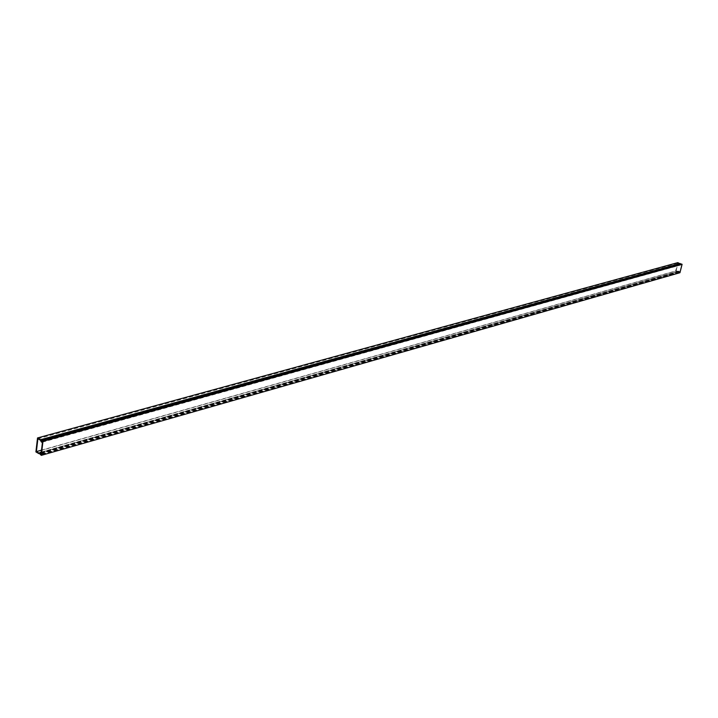 <?xml version="1.0" encoding="UTF-8"?>
<svg xmlns="http://www.w3.org/2000/svg" width="718" height="718" viewBox="0 0 718 718"><rect width="100%" height="100%" fill="white"/><g stroke="black" fill="none" stroke-linecap="round" stroke-linejoin="round"><path stroke-width="0.54" stroke-dasharray="3.59 2.69" d="M41.518 450.141L676.069 270.83L678.034 263.102L679.955 263.793L680.574 264.816L681.059 264.619L680.493 264.044M37.883 438.761L678.034 263.102M40.405 440.179L679.955 263.793M41.33 441.983L680.574 264.816M42.461 442.117L680.969 264.96M42.012 441.373L680.781 264.511M42.389 441.579L681.059 264.619M677.801 262.635L675.665 271.063L35.9 451.927M676.069 270.83L679.282 271.592L678.016 271.916L675.665 271.063M38.907 453.022L677.989 271.53M41.294 452.08L678.977 271.099M679.372 271.242L41.231 452.546M41.168 453.121L679.282 271.592M40.19 453.076L679.004 271.485M40.495 453.255L678.016 271.916M41.482 441.076L680.951 264.206L681.741 264.493L679.749 272.31L40.989 454.638M42.515 441.651L681.741 264.493M679.955 272.714L678.887 272.328L39.903 454.566M41.097 453.731L678.887 272.328M678.968 272.023L679.749 272.31"/><path stroke-width="1.08" d="M41.518 450.141L36.385 451.595L37.883 438.761L40.405 440.179L41.33 441.983L42.461 442.117M680.493 264.044L677.801 262.635L37.524 437.944L35.9 451.927L38.987 453.686L40.495 453.255M41.545 441.498L40.63 439.694L680.161 263.488M40.63 439.694L37.524 437.944M41.922 441.714L41.859 442.288M36.385 451.595L38.907 453.022L40.63 452.717L40.558 453.291L38.987 453.686M40.1 452.421L41.294 452.08M41.231 452.546L40.63 452.717M40.558 453.291L41.168 453.121M42.954 441.355L41.303 455.365L679.955 272.714L682.1 264.287L681.032 263.901L41.545 440.565L42.954 441.355L682.1 264.287M41.545 440.565L42.515 441.651L40.989 454.638L39.957 454.054L41.097 453.731M41.303 455.365L39.957 454.054"/></g></svg>
